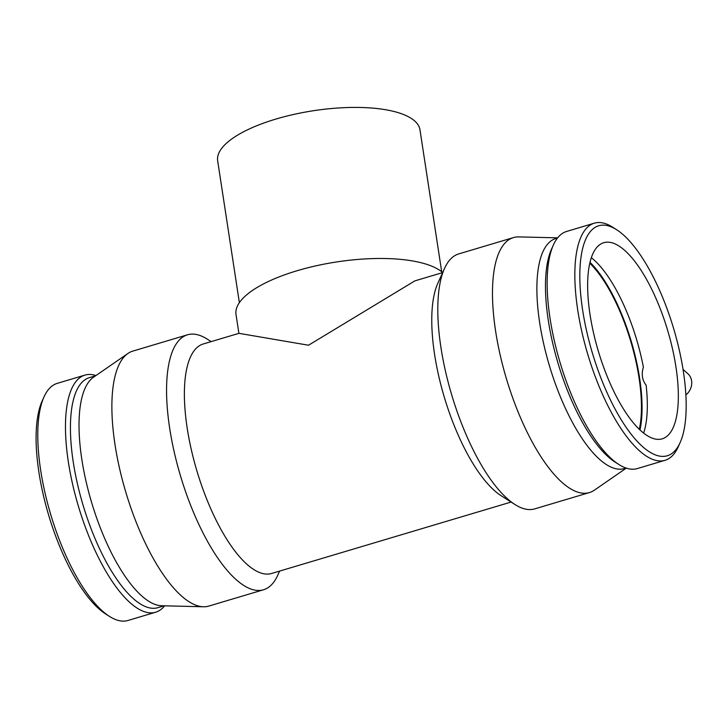 <?xml version="1.0" encoding="UTF-8"?>
<svg xmlns="http://www.w3.org/2000/svg" width="728" height="728" viewBox="0 0 728 728"><rect width="100%" height="100%" fill="white"/><g stroke="black" fill="none" stroke-linecap="round" stroke-linejoin="round"><path stroke-width="1.09" d="M239.376 302.666L217.663 160.788A102.33 34.999 -8.7 0 1 294.239 114.323A102.33 34.999 -8.7 0 1 410.546 117.954A102.33 34.999 -8.7 0 1 419.974 129.839L441.687 271.708M442.679 272.527A107.453 36.746 171.3 0 0 438.538 269.542A107.453 36.746 171.3 0 0 316.407 265.729A107.453 36.746 171.3 0 0 236.009 314.514L238.893 333.351M442.651 272.581L414.878 280.871L308.517 345.227L238.957 333.333L203.221 343.989A119.729 42.324 -106.6 0 0 196.879 470.825A119.729 42.324 -106.6 0 0 271.653 573.464L511.083 502.056M685.876 394.931A13.95 12.149 -58.6 0 0 691.6 380.78A13.95 12.149 -58.6 0 0 687.878 373.728L683.046 369.424M164.628 605.823A123.724 43.744 -106.6 0 1 155.646 612.221L127.964 620.484A123.724 43.744 -106.6 0 1 109.5 616.416L105.66 613.968A120.011 42.424 -106.6 0 1 48.621 515.042A120.011 42.424 -106.6 0 1 42.151 401.028L44.026 396.878A123.724 43.744 -106.6 0 1 57.248 383.365L84.93 375.102A123.724 43.744 -106.6 0 1 95.95 375.548M109.5 616.416A123.724 43.744 -106.6 0 1 50.687 514.423A123.724 43.744 -106.6 0 1 44.026 396.878M643.643 433.087A102.33 36.182 -106.6 0 0 646.118 385.112C642.178 380.253 641.268 374.256 643.37 367.13A102.33 36.182 -106.6 0 0 591.327 257.676M680.107 442.642L678.241 446.792A123.724 43.744 -106.6 0 1 665.019 460.305L637.337 468.568A123.724 43.744 -106.6 0 1 618.873 464.5L615.042 462.053A120.011 42.424 -106.6 0 1 557.994 363.126A120.011 42.424 -106.6 0 1 551.533 249.113L553.398 244.963A123.724 43.744 -106.6 0 1 566.621 231.449L594.303 223.187A123.724 43.744 -106.6 0 1 612.767 227.254L616.598 229.702A120.011 42.424 -106.6 0 1 683.374 371.517A120.011 42.424 -106.6 0 1 680.107 442.642A120.011 42.424 -106.6 0 1 592.337 352.88A120.011 42.424 -106.6 0 1 616.598 229.702M618.873 464.5A123.724 43.744 -106.6 0 1 560.06 362.508A123.724 43.744 -106.6 0 1 553.398 244.963M675.948 366.985A102.33 36.182 -106.6 0 1 662.234 438.82A102.33 36.182 -106.6 0 1 590.026 314.523A102.33 36.182 -106.6 0 1 603.74 242.697A102.33 36.182 -106.6 0 1 675.948 366.985M665.019 460.305A123.724 43.744 -106.6 0 1 587.751 354.254A123.724 43.744 -106.6 0 1 594.303 223.187M626.089 468.049L624.36 468.559A120.011 42.424 -106.6 0 1 549.403 365.684A120.011 42.424 -106.6 0 1 555.764 238.556L557.484 238.047M626.317 468.122L594.348 490.19A133.033 47.029 -106.6 0 1 589.452 492.565A133.033 47.029 -106.6 0 1 506.36 378.524A133.033 47.029 -106.6 0 1 513.413 237.601A133.033 47.029 -106.6 0 1 518.809 236.9L557.639 237.847M589.452 492.565L534.771 508.872A133.033 47.029 -106.6 0 1 514.923 504.495A133.033 47.029 -106.6 0 1 451.688 394.831A133.033 47.029 -106.6 0 1 444.517 268.441A133.033 47.029 -106.6 0 1 458.731 253.908L513.413 237.601M514.923 504.495L501.183 495.741A119.729 42.324 -106.6 0 1 444.262 397.042A119.729 42.324 -106.6 0 1 437.819 283.292L444.517 268.441M279.616 571.089L277.75 575.229A133.033 47.029 -106.6 0 1 263.536 589.762A133.033 47.029 -106.6 0 1 180.444 475.721A133.033 47.029 -106.6 0 1 187.496 334.798A133.033 47.029 -106.6 0 1 207.344 339.175L211.184 341.614M263.536 589.762L208.854 606.069A133.033 47.029 -106.6 0 1 203.458 606.77A133.033 47.029 -106.6 0 1 125.762 492.028A133.033 47.029 -106.6 0 1 127.91 353.48A133.033 47.029 -106.6 0 1 132.814 351.105L187.496 334.798M203.458 606.77L161.634 605.751A120.011 42.424 -106.6 0 1 91.546 502.238A120.011 42.424 -106.6 0 1 93.484 377.25L127.91 353.48M164.173 605.805L157.912 607.671A120.011 42.424 -106.6 0 1 82.956 504.795A120.011 42.424 -106.6 0 1 89.317 377.668L95.577 375.803M155.646 612.221A123.724 43.744 -106.6 0 1 78.378 506.169A123.724 43.744 -106.6 0 1 84.93 375.102M589.78 263.227A102.33 36.182 -106.6 0 1 639.057 377.996A102.33 36.182 -106.6 0 1 639.302 429.283M589.999 262.317A103.731 36.673 -106.6 0 1 639.639 378.351A103.731 36.673 -106.6 0 1 639.985 429.939"/></g></svg>
